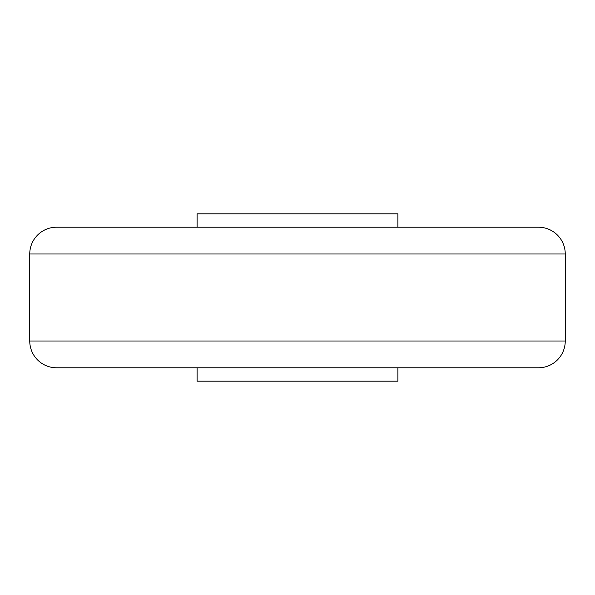 <?xml version="1.0" encoding="UTF-8"?>
<svg xmlns="http://www.w3.org/2000/svg" width="595" height="595" viewBox="0 0 595 595"><rect width="100%" height="100%" fill="white"/><g stroke="black" fill="none" stroke-linecap="round" stroke-linejoin="round"><path stroke-width="0.89" d="M66.9 367.784L538.475 367.784A26.775 26.775 0 0 0 565.25 341.009L29.75 341.009A26.775 26.775 0 0 0 56.525 367.784L538.475 367.784A26.775 26.775 0 0 0 565.25 341.009L565.25 253.991A26.775 26.775 0 0 0 538.475 227.216L56.525 227.216A26.775 26.775 0 0 0 29.75 253.991L565.25 253.991A26.775 26.775 0 0 0 538.475 227.216L57.685 227.216M197.094 367.784L197.094 381.172L397.906 381.172L397.906 367.784L397.906 381.172L197.094 381.172L197.094 367.784M56.525 227.216A26.775 26.775 0 0 0 29.75 253.991L565.25 253.991L565.25 341.009L29.75 341.009A26.775 26.775 0 0 0 56.525 367.784M29.75 253.991L29.75 341.009L29.75 253.991M197.094 213.828L197.094 227.216L197.094 213.828L397.906 213.828L197.094 213.828M397.906 227.216L397.906 213.828L397.906 227.216M61.159 367.784L57.685 367.784"/></g></svg>
